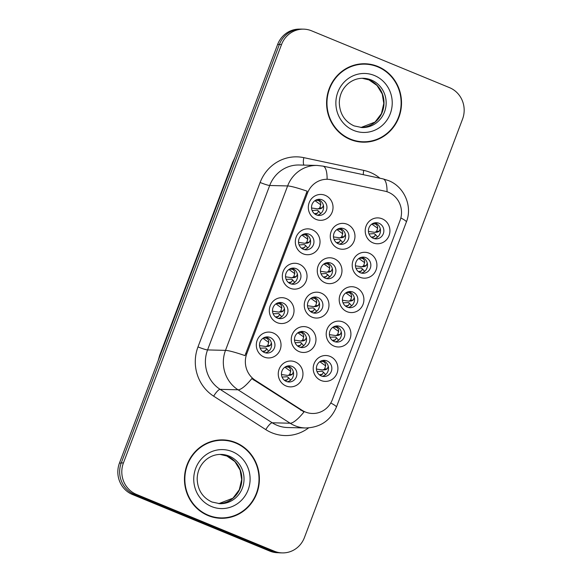 <?xml version="1.0" encoding="UTF-8"?>
<svg xmlns="http://www.w3.org/2000/svg" width="582" height="582" viewBox="0 0 582 582"><rect width="100%" height="100%" fill="white"/><g stroke="black" fill="none" stroke-linecap="round" stroke-linejoin="round"><path stroke-width="0.87" d="M277.119 322.646A12.942 12.36 -88.6 0 1 270.179 305.87A12.942 12.36 -88.6 0 1 286.22 298.566A12.942 12.36 -88.6 0 1 293.168 315.342A12.942 12.36 -88.6 0 1 277.119 322.646M283.085 303.047A8.09 7.726 91.4 0 0 280.437 302.487A8.09 7.726 91.4 0 0 272.667 308.969A8.09 7.726 91.4 0 0 277.396 318.099A8.09 7.726 91.4 0 0 280.037 318.66A8.09 7.726 91.4 0 0 287.806 312.17A8.09 7.726 91.4 0 0 283.085 303.047M290.127 288.243A12.942 12.36 -88.6 0 1 283.179 271.467A12.942 12.36 -88.6 0 1 299.221 264.163A12.942 12.36 -88.6 0 1 306.168 280.939A12.942 12.36 -88.6 0 1 290.127 288.243M296.085 268.637A8.09 7.726 91.4 0 0 293.444 268.084A8.09 7.726 91.4 0 0 285.667 274.566A8.09 7.726 91.4 0 0 290.396 283.689A8.09 7.726 91.4 0 0 293.037 284.249A8.09 7.726 91.4 0 0 300.807 277.767A8.09 7.726 91.4 0 0 296.085 268.637M303.127 253.832A12.942 12.36 -88.6 0 1 296.18 237.056A12.942 12.36 -88.6 0 1 312.221 229.752A12.942 12.36 -88.6 0 1 319.169 246.528A12.942 12.36 -88.6 0 1 303.127 253.832M309.086 234.233A8.09 7.726 91.4 0 0 306.445 233.673A8.09 7.726 91.4 0 0 298.668 240.155A8.09 7.726 91.4 0 0 303.397 249.285A8.09 7.726 91.4 0 0 306.037 249.845A8.09 7.726 91.4 0 0 313.807 243.356A8.09 7.726 91.4 0 0 309.086 234.233M316.128 219.429A12.942 12.36 -88.6 0 1 309.18 202.652A12.942 12.36 -88.6 0 1 325.229 195.348A12.942 12.36 -88.6 0 1 332.169 212.124A12.942 12.36 -88.6 0 1 316.128 219.429M322.086 199.83A8.09 7.726 91.4 0 0 319.445 199.27A8.09 7.726 91.4 0 0 311.676 205.752A8.09 7.726 91.4 0 0 316.397 214.874A8.09 7.726 91.4 0 0 319.038 215.435A8.09 7.726 91.4 0 0 326.808 208.953A8.09 7.726 91.4 0 0 322.086 199.83M264.119 357.057A12.942 12.36 -88.6 0 1 257.179 340.281A12.942 12.36 -88.6 0 1 273.22 332.977A12.942 12.36 -88.6 0 1 280.16 349.753A12.942 12.36 -88.6 0 1 264.119 357.057M270.077 337.451A8.09 7.726 91.4 0 0 267.436 336.898A8.09 7.726 91.4 0 0 259.667 343.38A8.09 7.726 91.4 0 0 264.395 352.503A8.09 7.726 91.4 0 0 267.036 353.063A8.09 7.726 91.4 0 0 274.806 346.581A8.09 7.726 91.4 0 0 270.077 337.451M299.068 351.572A12.942 12.36 -88.6 0 1 292.12 334.796A12.942 12.36 -88.6 0 1 308.169 327.491A12.942 12.36 -88.6 0 1 315.109 344.268A12.942 12.36 -88.6 0 1 299.068 351.572M305.026 331.973A8.09 7.726 91.4 0 0 302.385 331.413A8.09 7.726 91.4 0 0 294.616 337.895A8.09 7.726 91.4 0 0 299.337 347.018A8.09 7.726 91.4 0 0 301.978 347.578A8.09 7.726 91.4 0 0 309.748 341.096A8.09 7.726 91.4 0 0 305.026 331.973M312.068 317.168A12.942 12.36 -88.6 0 1 305.121 300.392A12.942 12.36 -88.6 0 1 321.169 293.081A12.942 12.36 -88.6 0 1 328.11 309.857A12.942 12.36 -88.6 0 1 312.068 317.168M318.027 297.562A8.09 7.726 91.4 0 0 315.386 297.002A8.09 7.726 91.4 0 0 307.616 303.484A8.09 7.726 91.4 0 0 312.338 312.614A8.09 7.726 91.4 0 0 314.978 313.174A8.09 7.726 91.4 0 0 322.748 306.692A8.09 7.726 91.4 0 0 318.027 297.562M325.069 282.757A12.942 12.36 -88.6 0 1 318.128 265.981A12.942 12.36 -88.6 0 1 334.17 258.677A12.942 12.36 -88.6 0 1 341.11 275.453A12.942 12.36 -88.6 0 1 325.069 282.757M331.027 263.159A8.09 7.726 91.4 0 0 328.386 262.598A8.09 7.726 91.4 0 0 320.617 269.08A8.09 7.726 91.4 0 0 325.338 278.211A8.09 7.726 91.4 0 0 327.979 278.763A8.09 7.726 91.4 0 0 335.756 272.281A8.09 7.726 91.4 0 0 331.027 263.159M338.069 248.354A12.942 12.36 -88.6 0 1 331.129 231.578A12.942 12.36 -88.6 0 1 347.17 224.266A12.942 12.36 -88.6 0 1 354.111 241.043A12.942 12.36 -88.6 0 1 338.069 248.354M344.027 228.748A8.09 7.726 91.4 0 0 341.387 228.188A8.09 7.726 91.4 0 0 333.617 234.677A8.09 7.726 91.4 0 0 338.338 243.8A8.09 7.726 91.4 0 0 340.987 244.36A8.09 7.726 91.4 0 0 348.756 237.878A8.09 7.726 91.4 0 0 344.027 228.748M286.068 385.975A12.942 12.36 -88.6 0 1 279.12 369.199A12.942 12.36 -88.6 0 1 295.161 361.895A12.942 12.36 -88.6 0 1 302.109 378.671A12.942 12.36 -88.6 0 1 286.068 385.975M292.026 366.376A8.09 7.726 91.4 0 0 289.385 365.816A8.09 7.726 91.4 0 0 281.608 372.298A8.09 7.726 91.4 0 0 286.337 381.428A8.09 7.726 91.4 0 0 288.978 381.988A8.09 7.726 91.4 0 0 296.747 375.499A8.09 7.726 91.4 0 0 292.026 366.376M334.01 346.086A12.942 12.36 -88.6 0 1 327.069 329.31A12.942 12.36 -88.6 0 1 343.111 322.006A12.942 12.36 -88.6 0 1 350.051 338.782A12.942 12.36 -88.6 0 1 334.01 346.086M339.968 326.487A8.09 7.726 91.4 0 0 337.327 325.927A8.09 7.726 91.4 0 0 329.558 332.409A8.09 7.726 91.4 0 0 334.286 341.539A8.09 7.726 91.4 0 0 336.927 342.092A8.09 7.726 91.4 0 0 344.697 335.61A8.09 7.726 91.4 0 0 339.968 326.487M347.01 311.683A12.942 12.36 -88.6 0 1 340.07 294.907A12.942 12.36 -88.6 0 1 356.111 287.603A12.942 12.36 -88.6 0 1 363.052 304.371A12.942 12.36 -88.6 0 1 347.01 311.683M352.968 292.077A8.09 7.726 91.4 0 0 350.328 291.517A8.09 7.726 91.4 0 0 342.558 298.006A8.09 7.726 91.4 0 0 347.287 307.129A8.09 7.726 91.4 0 0 349.928 307.689A8.09 7.726 91.4 0 0 357.697 301.207A8.09 7.726 91.4 0 0 352.968 292.077M360.011 277.272A12.942 12.36 -88.6 0 1 353.07 260.496A12.942 12.36 -88.6 0 1 369.112 253.192A12.942 12.36 -88.6 0 1 376.059 269.968A12.942 12.36 -88.6 0 1 360.011 277.272M365.969 257.673A8.09 7.726 91.4 0 0 363.328 257.113A8.09 7.726 91.4 0 0 355.558 263.595A8.09 7.726 91.4 0 0 360.287 272.725A8.09 7.726 91.4 0 0 362.928 273.278A8.09 7.726 91.4 0 0 370.698 266.796A8.09 7.726 91.4 0 0 365.969 257.673M373.011 242.869A12.942 12.36 -88.6 0 1 366.071 226.092A12.942 12.36 -88.6 0 1 382.112 218.788A12.942 12.36 -88.6 0 1 389.06 235.565A12.942 12.36 -88.6 0 1 373.011 242.869M378.977 223.262A8.09 7.726 91.4 0 0 376.328 222.71A8.09 7.726 91.4 0 0 368.559 229.192A8.09 7.726 91.4 0 0 373.288 238.314A8.09 7.726 91.4 0 0 375.928 238.875A8.09 7.726 91.4 0 0 383.698 232.393A8.09 7.726 91.4 0 0 378.977 223.262M321.009 380.497A12.942 12.36 -88.6 0 1 314.069 363.721A12.942 12.36 -88.6 0 1 330.11 356.41A12.942 12.36 -88.6 0 1 337.051 373.186A12.942 12.36 -88.6 0 1 321.009 380.497M326.968 360.891A8.09 7.726 91.4 0 0 324.327 360.331A8.09 7.726 91.4 0 0 316.557 366.82A8.09 7.726 91.4 0 0 321.279 375.943A8.09 7.726 91.4 0 0 323.927 376.503A8.09 7.726 91.4 0 0 331.696 370.021A8.09 7.726 91.4 0 0 326.968 360.891M278.763 302.64A8.09 7.726 -88.6 0 1 279.731 302.96A8.09 7.726 -88.6 0 1 284.583 311.217A8.09 7.726 -88.6 0 1 278.371 318.419M291.764 268.229A8.09 7.726 -88.6 0 1 292.739 268.557A8.09 7.726 -88.6 0 1 297.584 276.806A8.09 7.726 -88.6 0 1 291.371 284.016M304.764 233.826A8.09 7.726 -88.6 0 1 305.739 234.153A8.09 7.726 -88.6 0 1 310.584 242.403A8.09 7.726 -88.6 0 1 304.371 249.613M317.765 199.415A8.09 7.726 -88.6 0 1 318.74 199.742A8.09 7.726 -88.6 0 1 323.585 207.992A8.09 7.726 -88.6 0 1 317.372 215.202M265.763 337.043A8.09 7.726 -88.6 0 1 266.731 337.371A8.09 7.726 -88.6 0 1 271.583 345.621A8.09 7.726 -88.6 0 1 265.363 352.83M300.705 331.558A8.09 7.726 -88.6 0 1 301.68 331.886A8.09 7.726 -88.6 0 1 306.525 340.135A8.09 7.726 -88.6 0 1 300.312 347.345M313.705 297.155A8.09 7.726 -88.6 0 1 314.68 297.482A8.09 7.726 -88.6 0 1 319.525 305.732A8.09 7.726 -88.6 0 1 313.312 312.941M326.706 262.744A8.09 7.726 -88.6 0 1 327.681 263.071A8.09 7.726 -88.6 0 1 332.533 271.328A8.09 7.726 -88.6 0 1 326.313 278.531M339.706 228.34A8.09 7.726 -88.6 0 1 340.681 228.668A8.09 7.726 -88.6 0 1 345.533 236.918A8.09 7.726 -88.6 0 1 339.313 244.127M287.704 365.969A8.09 7.726 -88.6 0 1 288.679 366.289A8.09 7.726 -88.6 0 1 293.524 374.546A8.09 7.726 -88.6 0 1 287.312 381.756M335.647 326.08A8.09 7.726 -88.6 0 1 336.622 326.4A8.09 7.726 -88.6 0 1 341.474 334.657A8.09 7.726 -88.6 0 1 335.254 341.86M348.654 291.669A8.09 7.726 -88.6 0 1 349.622 291.997A8.09 7.726 -88.6 0 1 354.474 300.247A8.09 7.726 -88.6 0 1 348.254 307.456M361.655 257.266A8.09 7.726 -88.6 0 1 362.622 257.586A8.09 7.726 -88.6 0 1 367.475 265.843A8.09 7.726 -88.6 0 1 361.255 273.045M374.655 222.855A8.09 7.726 -88.6 0 1 375.63 223.182A8.09 7.726 -88.6 0 1 380.475 231.432A8.09 7.726 -88.6 0 1 374.262 238.642M322.646 360.484A8.09 7.726 -88.6 0 1 323.621 360.811A8.09 7.726 -88.6 0 1 328.474 369.061A8.09 7.726 -88.6 0 1 322.253 376.27M384.848 191.151A21.832 20.857 -88.6 0 1 388.332 192.227A21.832 20.857 -88.6 0 1 400.045 220.542L332.366 399.645A21.832 20.857 -88.6 0 1 312.425 413.482A21.832 20.857 -88.6 0 1 302.043 410.281L255.272 380.272A21.832 20.857 -88.6 0 1 246.812 353.66L307.471 193.129A21.832 20.857 -88.6 0 1 327.411 179.292A21.832 20.857 -88.6 0 1 331.056 179.722L384.848 191.151M377.842 66.464A39.22 37.466 91.4 0 0 365.03 63.758A39.22 37.466 91.4 0 0 327.339 95.201A39.22 37.466 91.4 0 0 350.255 139.462A39.22 37.466 91.4 0 0 363.066 142.175A39.22 37.466 91.4 0 0 400.758 110.725A39.22 37.466 91.4 0 0 377.842 66.464M371.571 64.937A39.22 37.466 91.4 0 0 364.07 63.744M235.717 442.589A39.22 37.466 91.4 0 0 222.906 439.883A39.22 37.466 91.4 0 0 185.214 471.325A39.22 37.466 91.4 0 0 208.13 515.587A39.22 37.466 91.4 0 0 220.942 518.3A39.22 37.466 91.4 0 0 258.634 486.85A39.22 37.466 91.4 0 0 235.717 442.589M229.446 441.061A39.22 37.466 91.4 0 0 221.946 439.868M303.688 29.151L301.541 29.1A24.262 23.178 91.4 0 0 279.382 44.472L121.274 462.894A24.262 23.178 91.4 0 0 134.297 494.351L272.209 551.169A24.262 23.178 91.4 0 0 280.131 552.849L282.285 552.9A24.262 23.178 91.4 0 0 304.437 537.528L462.544 119.106A24.262 23.178 91.4 0 0 449.53 87.649L311.617 30.831A24.262 23.178 91.4 0 0 303.688 29.151A24.262 23.178 91.4 0 0 281.535 44.53L123.428 462.945A24.262 23.178 91.4 0 0 136.443 494.402L274.355 551.227A24.262 23.178 91.4 0 0 282.285 552.9M308.569 427.908A40.434 38.623 -88.6 0 1 271.801 432.761A40.434 38.623 -88.6 0 1 265.785 429.618L213.667 396.182A40.434 38.623 -88.6 0 1 197.989 346.901A8.09 0.822 20.7 0 0 207.563 349.92L225.496 350.371A28.307 2.874 -159.3 0 1 244.986 355.617L307.121 191.187A28.307 2.874 20.7 0 0 287.624 185.942A32.345 30.897 -88.6 0 1 317.168 165.441L299.235 164.997A32.345 30.897 91.4 0 0 269.699 185.491L207.563 349.92A32.345 30.897 91.4 0 0 220.105 389.351L272.223 422.779A32.345 30.897 91.4 0 0 277.039 425.297A32.345 30.897 91.4 0 0 287.603 427.53L305.535 427.981A32.345 30.897 -88.6 0 1 294.965 425.74A32.345 30.897 -88.6 0 1 290.149 423.23L238.038 389.794A32.345 30.897 -88.6 0 1 225.496 350.371L287.624 185.942L269.699 185.491A8.09 0.822 20.7 0 1 260.125 182.472A40.434 38.623 -88.6 0 1 303.804 157.649L363.743 170.381A40.434 38.623 -88.6 0 1 379.922 178.216M265.785 429.618A8.09 2.066 -57.3 0 1 272.223 422.779L290.149 423.23A28.307 7.239 122.7 0 0 304.015 411.925L251.802 378.613A28.307 7.239 122.7 0 1 238.038 389.794L220.105 389.351A8.09 2.066 -57.3 0 0 213.667 396.182M219.989 518.264A39.22 37.466 91.4 0 0 227.533 517.442M362.113 142.139A39.22 37.466 91.4 0 0 369.665 141.317M299.868 29.122L299.774 29.122A24.262 23.178 91.4 0 0 277.621 44.494L119.456 463.061A24.262 23.178 91.4 0 0 132.47 494.518L269.67 551.045A24.262 23.178 91.4 0 0 277.592 552.718L278.465 552.74M130.397 492.277A24.262 23.178 91.4 0 0 134.624 494.569L271.816 551.096A24.262 23.178 91.4 0 0 276.406 552.434M317.015 371.607L322.122 371.229L323.417 372.145L322.493 374.175L319.678 374.772M320.005 361.851L325.629 365.882C325.745 363.801 324.967 362.382 323.294 361.618L320.34 361.378M325.127 369.796L323.381 369.745L324.611 368.981L325.629 365.882M323.381 369.745L322.61 369.941L323.381 369.745M316.419 369.046L322.61 369.941M323.432 372.16L325.222 374.153L325.243 374.924M320.158 375.368L322.493 374.175M325.833 369.621L327.23 368.85L328.277 366.384M282.074 377.092L287.181 376.714L288.476 377.623L287.552 379.66L284.736 380.257M288.49 377.645L290.28 379.639L288.476 377.623M285.056 367.337L290.687 371.367C290.796 369.286 290.018 367.86 288.352 367.104L285.398 366.864M290.185 375.281L288.439 375.23L289.669 374.466L290.687 371.367M288.439 375.23L287.668 375.426L288.439 375.23M281.477 374.532L287.668 375.426M290.287 379.646L290.302 380.402M285.216 380.854L287.552 379.66M290.884 375.106L292.28 374.335L293.335 371.862M268.36 351.477L268.338 350.72L265.85 348L260.132 348.167M271.387 342.936L270.339 345.41L268.942 346.188L266.491 346.305L267.727 345.541L268.738 342.442C268.855 340.368 268.076 338.95 266.418 338.186L263.45 337.938M263.115 338.411L268.738 342.442M266.491 346.305L265.719 346.501L266.491 346.305M259.536 345.606L265.719 346.501M263.275 351.928L265.61 350.735L266.527 348.705M265.61 350.735L262.795 351.332M268.244 346.363L268.942 346.188L268.244 346.363M354.613 140.946A38.819 37.081 91.4 0 0 361.167 141.717L363.081 141.768A38.819 37.081 91.4 0 0 400.38 110.645A38.819 37.081 91.4 0 0 377.696 66.843A38.819 37.081 91.4 0 0 365.016 64.158A38.819 37.081 91.4 0 0 327.717 95.281A38.819 37.081 91.4 0 0 350.4 139.083A38.819 37.081 91.4 0 0 363.081 141.768M365.016 64.158L363.11 64.115A38.819 37.081 91.4 0 0 356.526 64.558M212.488 517.071A38.819 37.081 91.4 0 0 219.043 517.849L220.956 517.893A38.819 37.081 91.4 0 0 258.255 486.77A38.819 37.081 91.4 0 0 235.572 442.967A38.819 37.081 91.4 0 0 222.891 440.283A38.819 37.081 91.4 0 0 185.593 471.405A38.819 37.081 91.4 0 0 208.276 515.216A38.819 37.081 91.4 0 0 220.956 517.893M222.891 440.283L220.978 440.239A38.819 37.081 91.4 0 0 214.394 440.69M330.023 337.196L335.741 337.036L338.222 339.75L338.244 340.514M333.159 340.957L335.501 339.764L336.418 337.735L338.229 339.757M335.501 339.764L332.678 340.368M333.006 327.44L338.629 331.478C338.746 329.397 337.967 327.972 336.294 327.215L333.341 326.968M338.135 335.392L336.381 335.341L337.611 334.57L338.629 331.478M336.381 335.341L335.61 335.538L336.381 335.341M329.427 334.643L335.61 335.538M338.833 335.217L340.23 334.446L341.278 331.973M343.024 302.793L348.742 302.625L351.222 305.339L351.244 306.11M346.166 306.554L348.502 305.361L349.418 303.331L351.23 305.346M348.502 305.361L345.686 305.957M346.006 293.037L351.63 297.067C351.746 294.987 350.968 293.568 349.295 292.804L346.341 292.564M351.135 300.989L349.382 300.93L350.619 300.167L351.63 297.067M349.382 300.93L348.611 301.127L349.382 300.93M342.427 300.232L348.611 301.127M351.834 300.814L353.23 300.036L354.278 297.569M356.024 268.382L361.131 268.004L362.419 268.92L361.502 270.957L358.687 271.554M364.252 271.699L364.23 270.943L362.419 268.92M359.007 258.626L364.63 262.664C364.747 260.583 363.968 259.157 362.302 258.401L359.341 258.153M364.136 266.578L362.382 266.527L363.619 265.756L364.63 262.664M362.382 266.527L361.611 266.723L362.382 266.527M355.427 265.829L361.611 266.723M359.167 272.15L361.502 270.957M364.834 266.403L366.231 265.632L367.286 263.159M369.024 233.979L374.131 233.6L375.426 234.517L374.502 236.547L371.687 237.143M372.007 224.223L377.638 228.253C377.747 226.172 376.969 224.754 375.303 223.99L372.349 223.75M377.136 232.174L375.39 232.116L376.619 231.352L377.638 228.253M375.39 232.116L374.619 232.313L375.39 232.116M368.428 231.418L374.619 232.313M375.434 234.524L377.238 236.532L377.252 237.296M372.167 237.74L374.502 236.547M377.834 232L379.231 231.221L380.286 228.755M281.361 317.074L281.346 316.317L278.851 313.596L273.133 313.763M284.394 308.533L283.339 311.006L281.95 311.777L279.491 311.901L280.728 311.137L281.739 308.038C281.855 305.957 281.077 304.539 279.418 303.775L276.457 303.535M276.115 304.008L281.739 308.038M279.491 311.901L278.72 312.098L279.491 311.901M272.536 311.203L278.72 312.098M276.275 317.525L278.611 316.332L279.527 314.295M278.611 316.332L275.795 316.928M281.244 311.952L281.95 311.777L281.244 311.952M294.361 282.663L294.339 281.899L291.858 279.185L286.133 279.353M297.395 274.129L296.34 276.596L294.95 277.374L292.499 277.49L293.728 276.726L294.747 273.635C294.856 271.554 294.085 270.135 292.419 269.371L289.458 269.124M289.116 269.597L294.747 273.635M292.499 277.49L291.728 277.694L292.499 277.49M285.536 276.792L291.728 277.694M289.276 283.114L291.611 281.921L292.535 279.891M291.611 281.921L288.796 282.517M294.245 277.549L294.95 277.374L294.245 277.549M307.369 248.259L307.347 247.503L305.535 245.48L307.34 247.495M310.395 239.719L309.34 242.192L307.951 242.963L305.499 243.087L306.729 242.323L307.747 239.224C307.856 237.143 307.085 235.725 305.419 234.961L302.458 234.721M302.116 235.193L307.747 239.224M305.499 243.087L304.728 243.283L305.499 243.087M298.537 242.388L304.728 243.283M299.133 244.949L304.24 244.571L305.535 245.48L304.612 247.517L301.796 248.114M302.276 248.71L304.612 247.517M307.245 243.138L307.951 242.963L307.245 243.138M320.369 213.849L320.347 213.099L318.536 211.077L320.34 213.092M323.396 205.315L322.341 207.781L320.951 208.56L318.5 208.683L319.729 207.912L320.747 204.82C320.857 202.74 320.085 201.321 318.419 200.557L315.459 200.31M315.117 200.783L320.747 204.82M318.5 208.683L317.728 208.88L318.5 208.683M311.537 207.978L317.728 208.88M312.134 210.538L317.241 210.16L318.536 211.077L317.612 213.107L314.797 213.703M315.277 214.3L317.612 213.107M320.245 208.734L320.951 208.56L320.245 208.734M295.074 342.682L300.799 342.514L303.28 345.235L303.302 345.999M298.217 346.443L300.552 345.25L301.476 343.22L303.287 345.242M300.552 345.25L297.737 345.846M298.057 332.926L303.688 336.963C303.797 334.876 303.018 333.457 301.352 332.693L298.399 332.453M303.186 340.877L301.44 340.826L302.669 340.055L303.688 336.963M301.44 340.826L300.668 341.023L301.44 340.826M294.477 340.121L300.668 341.023M303.884 340.703L305.281 339.924L306.336 337.458M308.074 308.278L313.181 307.9L314.476 308.809L313.553 310.846L310.737 311.443M314.491 308.831L316.281 310.824L314.476 308.809M311.057 298.522L316.688 302.553C316.797 300.472 316.019 299.053 314.353 298.29L311.399 298.049M316.186 306.467L314.44 306.416L315.67 305.652L316.688 302.553M314.44 306.416L313.669 306.612L314.44 306.416M307.478 305.717L313.669 306.612M316.288 310.832L316.302 311.588M311.217 312.039L313.553 310.846M316.884 306.292L318.281 305.521L319.336 303.047M321.075 273.867L326.182 273.489L329.281 276.421M324.218 277.629L326.553 276.435L327.477 274.406L329.288 276.428L329.303 277.185M326.553 276.435L323.738 277.032M324.065 264.112L329.688 268.149C329.805 266.061 329.026 264.643 327.353 263.886L324.4 263.639M329.186 272.063L327.44 272.012L328.67 271.241L329.688 268.149M327.44 272.012L326.669 272.209L327.44 272.012M320.478 271.307L326.669 272.209M328.67 271.241L331.289 271.11L332.337 268.644M329.885 271.889L331.282 271.11M334.075 239.464L339.182 239.086L340.477 240.002L339.553 242.032L336.738 242.629M337.065 229.708L342.689 233.738C342.805 231.658 342.027 230.239 340.354 229.475L337.4 229.235M342.187 237.652L340.441 237.602L341.67 236.838L342.689 233.738M340.441 237.602L339.67 237.798L340.441 237.602M333.479 236.903L339.67 237.798M340.492 240.017L342.281 242.01L342.303 242.781M337.218 243.225L339.553 242.032M342.893 237.478L344.289 236.707L345.337 234.24M302.043 410.281L300.741 410.245M255.272 380.272L253.97 380.242M246.812 353.66L245.619 353.63M307.471 193.129L306.278 193.1M330.772 403.006A28.307 2.874 20.7 0 1 336.411 407.124L406.367 221.997C412.718 206.341 404.395 186.713 388.5 180.58L382.956 178.863A28.307 8.243 102 0 1 387.052 191.754M382.956 178.863L323.017 166.132A28.307 8.243 102 0 1 327.113 179.285M406.367 221.997A28.307 2.874 -159.3 0 0 400.853 217.944M197.989 346.901L260.125 182.472M274.355 551.227L272.209 551.169M281.535 44.53L279.382 44.472M123.428 462.945L121.274 462.894M136.443 494.402L134.297 494.351M303.804 157.649A8.09 2.357 -78 0 0 303.906 165.113M363.743 170.381A8.09 2.357 -78 0 0 363.284 174.687M277.621 44.494L279.36 44.538M269.67 551.045L271.816 551.096M132.47 494.518L134.624 494.569M119.456 463.061L121.194 463.105M158.188 360.564L159.664 355.42A16.172 1.644 20.7 0 1 160.21 355.216M159.664 355.42L232.574 162.465A16.172 1.644 20.7 0 1 233.113 162.269M323.57 360.789L323.294 361.618M324.611 368.981L327.23 368.85M288.621 366.267L288.352 367.104M289.669 374.466L292.28 374.335M266.418 338.186L266.672 337.342M267.727 345.541L270.339 345.41M266.541 348.72L268.331 350.713M360.927 127.516A24.648 23.549 91.4 0 0 383.633 107.197A24.648 23.549 91.4 0 0 369.134 79.938A24.648 23.549 91.4 0 0 362.157 78.286L368.988 79.909L376.998 85.445L382.258 94.022L383.785 103.45L381.436 113.614L375.063 122.06L360.92 127.516M371.28 79.989A24.648 23.549 91.4 0 0 363.233 78.286C357.639 78.199 352.597 79.989 348.116 83.663C342.522 88.537 339.582 94.851 339.291 102.599C339.706 113.73 344.639 121.493 354.089 125.894L361.997 127.567A24.648 23.549 91.4 0 0 385.684 107.808A24.648 23.549 91.4 0 0 371.28 79.989M353.674 130.419A29.5 28.183 91.4 0 0 390.253 113.759A29.5 28.183 91.4 0 0 374.422 75.507A29.5 28.183 91.4 0 0 337.844 92.167A29.5 28.183 91.4 0 0 353.674 130.419M218.803 503.641A24.648 23.549 91.4 0 0 241.508 483.322A24.648 23.549 91.4 0 0 227.002 456.062A24.648 23.549 91.4 0 0 220.032 454.411L226.864 456.033L234.873 461.57L240.133 470.147L241.661 479.575L239.311 489.738L232.931 498.185L218.796 503.641M229.155 456.113A24.648 23.549 91.4 0 0 221.102 454.411C215.507 454.324 210.473 456.113 205.992 459.787C200.397 464.662 197.451 470.976 197.16 478.724C197.582 489.855 202.514 497.617 211.964 502.019L219.872 503.692A24.648 23.549 91.4 0 0 243.56 483.933A24.648 23.549 91.4 0 0 229.155 456.113M211.55 506.544A29.5 28.183 91.4 0 0 248.128 489.884A29.5 28.183 91.4 0 0 232.298 451.639A29.5 28.183 91.4 0 0 195.719 468.292A29.5 28.183 91.4 0 0 211.55 506.544M336.571 326.378L336.294 327.215M337.611 334.57L340.23 334.439M349.571 291.975L349.295 292.804M350.619 300.167L353.23 300.036M362.44 268.942L364.23 270.936M362.571 257.564L362.302 258.401M363.619 265.756L366.231 265.632M375.441 234.531L377.231 236.525M375.572 223.161L375.303 223.99M376.619 231.352L379.231 231.221M279.418 303.775L279.673 302.938M280.728 311.137L283.339 311.006M292.419 269.371L292.673 268.528M293.728 276.726L296.34 276.596M292.55 279.906L294.339 281.899M305.419 234.961L305.674 234.124M306.729 242.323L309.34 242.192M318.419 200.557L318.674 199.721M319.729 207.912L322.341 207.781M301.622 331.864L301.352 332.693M302.669 340.055L305.281 339.924M314.622 297.453L314.353 298.29M315.67 305.652L318.289 305.521M327.622 263.049L327.353 263.886M340.63 228.646L340.354 229.475M341.67 236.838L344.289 236.707M305.535 427.981C320.267 427.544 330.554 420.59 336.411 407.124M323.017 166.132L317.168 165.441M232.574 162.465L234.866 157.642M325.229 374.161L323.425 372.153M322.784 369.948L325.287 369.803M287.835 375.434L290.338 375.288M265.894 346.508L268.397 346.37M335.785 335.545L338.288 335.399M348.785 301.134L351.288 300.989M361.786 266.731L364.288 266.585M374.786 232.32L377.289 232.174M281.346 316.317L279.542 314.302M278.894 312.105L281.397 311.959M291.895 277.701L294.397 277.556M304.895 243.291L307.398 243.145M317.903 208.887L320.398 208.742M300.843 341.03L303.338 340.885M313.844 306.619L316.346 306.474M326.844 272.216L329.347 272.07M342.289 242.017L340.485 240.01M339.844 237.805L342.347 237.66"/></g></svg>
